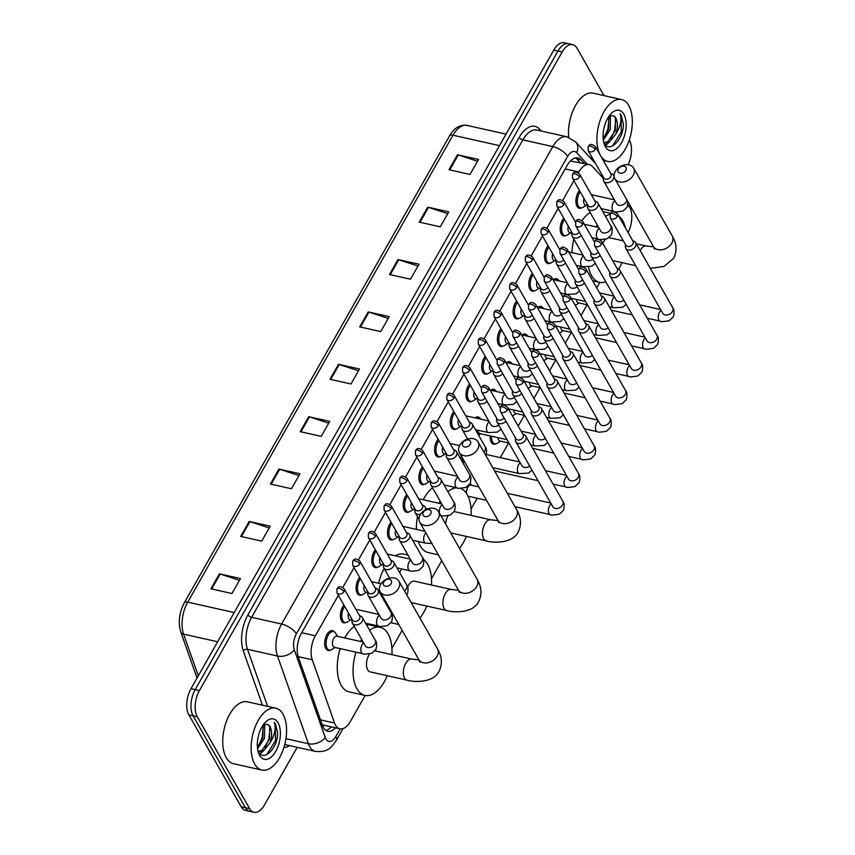 <?xml version="1.0" encoding="UTF-8"?>
<svg xmlns="http://www.w3.org/2000/svg" width="855" height="855" viewBox="0 0 855 855"><rect width="100%" height="100%" fill="white"/><g stroke="black" fill="none" stroke-linecap="round" stroke-linejoin="round"><path stroke-width="1.28" d="M346.115 622.472A10.153 5.344 -77.4 0 1 343.828 622.835A10.153 5.344 -77.4 0 1 341.519 620.922A10.153 5.344 -77.4 0 1 343.945 605.084M361.815 594.834A10.153 5.344 -77.4 0 1 359.538 595.198A10.153 5.344 -77.4 0 1 357.219 593.285A10.153 5.344 -77.4 0 1 359.645 577.446M377.515 567.196A10.153 5.344 -77.4 0 1 375.238 567.56A10.153 5.344 -77.4 0 1 372.919 565.647A10.153 5.344 -77.4 0 1 375.356 549.808M393.215 539.558A10.153 5.344 -77.4 0 1 390.938 539.922A10.153 5.344 -77.4 0 1 388.619 537.998A10.153 5.344 -77.4 0 1 391.056 522.159M408.914 511.921A10.153 5.344 -77.4 0 1 406.638 512.284A10.153 5.344 -77.4 0 1 404.319 510.36A10.153 5.344 -77.4 0 1 406.756 494.521M424.614 484.283A10.153 5.344 -77.4 0 1 422.338 484.646A10.153 5.344 -77.4 0 1 420.019 482.722A10.153 5.344 -77.4 0 1 422.456 466.883M440.314 456.645A10.153 5.344 -77.4 0 1 438.038 457.008A10.153 5.344 -77.4 0 1 435.719 455.084A10.153 5.344 -77.4 0 1 438.155 439.246M456.014 429.007A10.153 5.344 -77.4 0 1 453.738 429.37A10.153 5.344 -77.4 0 1 451.419 427.447A10.153 5.344 -77.4 0 1 453.855 411.608M471.714 401.369A10.153 5.344 -77.4 0 1 469.438 401.732A10.153 5.344 -77.4 0 1 467.119 399.809A10.153 5.344 -77.4 0 1 469.555 383.97M487.425 373.731A10.153 5.344 -77.4 0 1 485.138 374.095A10.153 5.344 -77.4 0 1 482.819 372.171A10.153 5.344 -77.4 0 1 485.255 356.332M503.125 346.093A10.153 5.344 -77.4 0 1 500.838 346.457A10.153 5.344 -77.4 0 1 498.518 344.533A10.153 5.344 -77.4 0 1 500.955 328.694M518.825 318.455A10.153 5.344 -77.4 0 1 516.538 318.819A10.153 5.344 -77.4 0 1 514.229 316.895A10.153 5.344 -77.4 0 1 516.655 301.056M534.525 290.818A10.153 5.344 -77.4 0 1 532.248 291.181A10.153 5.344 -77.4 0 1 529.929 289.257A10.153 5.344 -77.4 0 1 532.355 273.418M550.225 263.18A10.153 5.344 -77.4 0 1 547.948 263.543A10.153 5.344 -77.4 0 1 545.629 261.619A10.153 5.344 -77.4 0 1 548.066 245.78M565.925 235.531A10.153 5.344 -77.4 0 1 563.648 235.895A10.153 5.344 -77.4 0 1 561.329 233.981A10.153 5.344 -77.4 0 1 563.766 218.143M581.624 207.893A10.153 5.344 -77.4 0 1 579.348 208.257A10.153 5.344 -77.4 0 1 577.029 206.344A10.153 5.344 -77.4 0 1 579.466 190.505M330.415 650.121A10.153 5.344 -77.4 0 1 328.128 650.473A10.153 5.344 -77.4 0 1 325.808 648.56A10.153 5.344 -77.4 0 1 325.883 636.879A10.153 5.344 -77.4 0 1 332.563 630.669A10.153 5.344 -77.4 0 1 334.476 631.973M459.274 445.508A10.153 5.344 -77.4 0 1 459.776 445.166A10.784 7.93 150.3 0 1 469.192 438.69A10.784 7.93 150.3 0 1 478.063 441.864A10.784 7.93 150.3 0 1 477.635 449.206A10.784 7.93 150.3 0 1 468.198 455.715A10.784 7.93 150.3 0 1 459.327 452.541A10.784 7.93 150.3 0 1 459.755 445.199M474.974 417.871A10.153 5.344 -77.4 0 1 478.105 416.962A10.153 5.344 -77.4 0 1 480.008 418.266M490.674 390.233A10.153 5.344 -77.4 0 1 493.805 389.324A10.153 5.344 -77.4 0 1 495.708 390.628M506.374 362.595A10.153 5.344 -77.4 0 1 509.505 361.686A10.153 5.344 -77.4 0 1 511.418 362.98M522.074 334.957A10.153 5.344 -77.4 0 1 525.205 334.049A10.153 5.344 -77.4 0 1 527.118 335.342M537.774 307.319A10.153 5.344 -77.4 0 1 540.905 306.411A10.153 5.344 -77.4 0 1 542.818 307.704M553.474 279.681A10.153 5.344 -77.4 0 1 556.605 278.773A10.153 5.344 -77.4 0 1 558.518 280.066M495.879 443.809A10.153 5.344 -77.4 0 1 493.602 444.173A10.153 5.344 -77.4 0 1 491.283 442.249A10.153 5.344 -77.4 0 1 490.193 435.911M338.366 595.272L315.345 635.789A19.024 10.025 102.6 0 0 312.246 659.782L334.54 723.02A19.024 10.025 102.6 0 0 335.523 725.19A19.024 10.025 102.6 0 0 339.873 728.791A19.024 10.025 102.6 0 0 350.411 721.428L365.16 695.457M322.121 724.591L324.056 725.254A19.024 12.365 160.6 0 1 322.805 726.429M603.299 178.289L592.472 166.511A19.024 10.025 102.6 0 0 589.362 164.63L570.648 161.029A19.024 15.187 137.4 0 0 570.723 160.676M589.362 164.63A19.024 10.025 102.6 0 0 578.824 171.994L578.365 172.796M573.876 180.694L562.665 200.433M558.176 208.331L546.965 228.071M542.476 235.969L531.265 255.709M526.776 263.607L515.565 283.347M511.076 291.245L499.854 310.985M495.376 318.883L484.154 338.623M479.676 346.521L468.455 366.261M463.976 374.159L452.755 393.909M448.266 401.797L437.055 421.547M432.566 429.445L421.355 449.185M416.866 457.083L405.655 476.823M401.166 484.721L389.955 504.461M385.466 512.359L374.255 532.099M369.766 539.997L358.555 559.736M354.066 567.635L342.855 587.374M628.094 232.56A19.024 10.025 102.6 0 0 628.457 205.638L627.88 205.018M391.911 648.368L402.139 630.37M431.476 578.728L441.704 560.72M471.041 509.078L477.197 498.251M500.271 457.628L508.597 442.976M518.205 426.057L524.297 415.338M533.905 398.419L539.997 387.7M549.605 370.771L555.697 360.062M565.305 343.133L571.397 332.413M581.005 315.495L587.096 304.775M596.705 287.857L599.825 282.374M584.232 163.476L580.876 159.832A19.024 10.025 102.6 0 0 577.766 157.951A19.024 10.025 102.6 0 0 567.228 165.314L301.452 633.17A19.024 10.025 102.6 0 0 298.352 657.174L322.442 725.478A19.024 10.025 102.6 0 0 323.414 727.658A19.024 10.025 102.6 0 0 327.764 731.26A19.024 10.025 102.6 0 0 335.502 727.819M331.291 726.878A19.024 10.025 -77.4 0 1 325.755 730.352M297.198 747.323L264.494 804.886A19.024 10.025 -77.4 0 1 253.956 812.25A19.024 10.025 -77.4 0 1 249.607 808.648L197.281 716.747A19.024 10.025 -77.4 0 1 199.397 690.573L562.163 51.995A19.024 10.025 -77.4 0 1 572.7 44.631A19.024 10.025 -77.4 0 1 577.05 48.233L604.025 95.61M629.291 139.985L629.376 140.135A19.024 10.025 -77.4 0 1 628.072 164.758M253.956 812.25L245.535 810.369A19.024 10.025 -77.4 0 1 241.196 806.767L188.859 714.866L193.07 715.806A19.024 10.025 -77.4 0 1 195.186 689.632L557.952 51.054A19.024 10.025 -77.4 0 1 568.49 43.691A19.024 10.025 -77.4 0 0 557.952 51.054L195.186 689.632A19.024 10.025 -77.4 0 0 193.07 715.806L245.396 807.708L193.07 715.806L197.281 716.747M249.746 811.31A19.024 10.025 -77.4 0 1 245.396 807.708A19.024 10.025 -77.4 0 0 249.746 811.31M575.565 157.918A19.024 10.025 -77.4 0 1 576.665 158.891L580.021 162.536M188.859 714.866A19.024 10.025 -77.4 0 1 190.986 688.692L553.751 50.114A19.024 10.025 -77.4 0 1 564.289 42.75L572.7 44.631M397.97 259.535L419.003 264.238L410.507 279.211L389.463 274.498L397.97 259.535A5.077 2.159 -150.4 0 1 398.719 259.738L390.243 274.669M427.724 207.145L448.768 211.858L440.261 226.821L419.217 222.118L427.724 207.145A5.077 2.159 -150.4 0 1 428.483 207.359L419.997 222.289M457.478 154.766L478.522 159.468L470.026 174.441L448.982 169.728L457.478 154.766A5.077 2.159 -150.4 0 1 458.237 154.969L449.751 169.899M308.687 416.684L329.731 421.387L321.234 436.36L300.191 431.647L308.687 416.684A5.077 2.159 -150.4 0 1 309.446 416.887L300.971 431.818M278.933 469.064L299.977 473.777L291.47 488.739L270.437 484.037L278.933 469.064A5.077 2.159 -150.4 0 1 279.692 469.277L271.206 484.208M249.179 521.454L270.223 526.156L261.716 541.13L240.672 536.416L249.179 521.454A5.077 2.159 -150.4 0 1 249.927 521.657L241.452 536.587M219.414 573.833L240.458 578.546L231.962 593.509L210.918 588.796L219.414 573.833A5.077 2.159 -150.4 0 1 220.173 574.047L211.687 588.977M368.206 311.915L389.249 316.628L380.753 331.59L359.709 326.877L368.206 311.915A5.077 2.159 -150.4 0 1 368.965 312.128L360.479 327.059M338.452 364.294L359.495 369.007L350.988 383.97L329.945 379.267L338.452 364.294A5.077 2.159 -150.4 0 1 339.211 364.508L330.725 379.438M358.48 370.781L339.211 364.508M388.234 318.402L368.965 312.128M239.453 580.321L220.173 574.047M269.207 527.941L249.927 521.657M298.961 475.551L279.692 469.277M328.726 423.172L309.446 416.887M477.518 161.253L458.237 154.969M447.753 213.632L428.483 207.359M417.999 266.023L398.719 259.738M283.026 714.182A31.71 16.715 -77.4 0 1 282.802 750.679A31.71 16.715 -77.4 0 1 261.929 770.066A31.71 16.715 -77.4 0 1 254.683 764.071A31.71 16.715 -77.4 0 1 254.908 727.562A31.71 16.715 -77.4 0 1 275.78 708.175A31.71 16.715 -77.4 0 1 283.026 714.182M261.929 770.066L233.522 763.718A31.71 16.715 -77.4 0 1 226.276 757.712A31.71 16.715 -77.4 0 1 226.5 721.203A31.71 16.715 -77.4 0 1 247.373 701.816L275.78 708.175M257.569 748.83L264.505 738.175L264.655 725.478L263.832 724.132M258.199 751.353L262.004 750.327L269.517 739.297L269.667 726.6L268.181 724.602L263.714 724.185M268.181 724.602A14.332 7.556 -77.4 0 1 269.998 726.675A14.332 7.556 -77.4 0 1 270.073 742.685L263.671 750.701L258.06 751.395M258.028 751.289L259.022 751.609M257.398 747.227L262.838 737.801L263.019 725.168M259.61 755.382A20.68 10.901 -77.4 0 1 258.723 753.479A20.68 10.901 -77.4 0 1 265.809 721.812A20.68 10.901 -77.4 0 1 278.089 722.86A20.68 10.901 -77.4 0 1 275.791 751.299A20.68 10.901 -77.4 0 1 259.61 755.382M258.071 751.46C263.629 762.703 277.715 748.104 277.651 732.938L275.567 724.046L274.263 722.272L274.882 724.367C275.802 729.946 274.199 736.059 270.073 742.685M260.016 753.907L263.885 750.562M258.349 746.233L262.154 737.662L263.34 725.981M259.567 753.479L262.068 751.427M265.029 747.719L268.833 739.148L270.02 727.477M266.653 754.709L275.513 740.644L275.374 724.003L274.263 722.272M391.12 583.58A4.435 3.26 -29.7 0 0 389.42 579.263A4.435 3.26 -29.7 0 0 383.756 581.934A4.435 3.26 -29.7 0 0 385.455 586.252A4.435 3.26 -29.7 0 0 391.12 583.58M380.625 584.489A10.784 7.93 150.3 0 1 390.062 577.98A10.784 7.93 150.3 0 1 398.932 581.154A10.784 7.93 150.3 0 1 398.505 588.497A10.784 7.93 150.3 0 1 389.068 595.005A10.784 7.93 150.3 0 1 380.197 591.831A10.784 7.93 150.3 0 1 380.625 584.489M369.595 653.936A10.784 5.686 102.6 0 0 367.714 669.85A10.784 5.686 102.6 0 0 370.172 671.891L407.001 680.131C411.821 681.991 433.122 683.722 439.053 671.314C444.012 661.001 439.694 652.589 437.525 648.924L398.932 581.154M369.606 630.274A34.884 18.383 -77.4 0 1 380.144 627.324A34.884 18.383 -77.4 0 1 388.117 633.929A34.884 18.383 -77.4 0 1 391.943 654.663M387.23 675.707A34.884 18.383 -77.4 0 1 364.914 695.414A34.884 18.383 -77.4 0 1 356.941 688.809A34.884 18.383 -77.4 0 1 355.979 652.162M364.914 695.414L349.129 691.877A34.884 18.383 -77.4 0 1 341.156 685.272A34.884 18.383 -77.4 0 1 340.194 648.624M360.468 641.464A34.884 18.383 -77.4 0 1 361.665 639.401M344.683 637.937A34.884 18.383 -77.4 0 1 354.269 626.416M430.685 513.941A4.435 3.26 -29.7 0 0 428.986 509.623A4.435 3.26 -29.7 0 0 423.321 512.284A4.435 3.26 -29.7 0 0 425.021 516.602A4.435 3.26 -29.7 0 0 430.685 513.941M420.19 514.849A10.784 7.93 150.3 0 1 429.627 508.33A10.784 7.93 150.3 0 1 438.497 511.514A10.784 7.93 150.3 0 1 438.07 518.846A10.784 7.93 150.3 0 1 428.633 525.365A10.784 7.93 150.3 0 1 419.762 522.181A10.784 7.93 150.3 0 1 420.19 514.849M423.289 559.266A34.884 18.383 -77.4 0 1 427.682 564.279A34.884 18.383 -77.4 0 1 431.508 585.012M426.795 606.067A34.884 18.383 -77.4 0 1 419.912 618.005M411.116 602.551L446.567 610.481A10.784 5.686 102.6 0 1 444.098 608.439A10.784 5.686 102.6 0 1 445.295 593.616A10.784 5.686 102.6 0 1 451.269 589.437L414.451 581.197A10.784 5.686 102.6 0 0 407.643 587.064M399.627 572.572A34.884 18.383 -77.4 0 1 401.743 568.949M378.594 583.217A34.884 18.383 -77.4 0 1 384.152 568.468M395.331 555.814A34.884 18.383 -77.4 0 1 403.934 554.147L407.953 555.045M470.25 444.29A4.435 3.26 -29.7 0 0 468.551 439.972A4.435 3.26 -29.7 0 0 462.886 442.644A4.435 3.26 -29.7 0 0 464.586 446.962A4.435 3.26 -29.7 0 0 470.25 444.29M460.3 488.323A34.884 18.383 -77.4 0 1 467.247 494.639A34.884 18.383 -77.4 0 1 471.073 515.373M466.36 536.416A34.884 18.383 -77.4 0 1 459.477 548.354M438.359 554.852L428.259 552.587A34.884 18.383 -77.4 0 1 420.286 545.982A34.884 18.383 -77.4 0 1 418.319 541.504M448.02 515.757A10.784 5.686 102.6 0 0 445.658 524.083M439.01 503.285A34.884 18.383 -77.4 0 1 440.154 501.18M447.87 491.668A34.884 18.383 -77.4 0 1 456.773 487.799M416.396 529.373A34.884 18.383 -77.4 0 1 417.507 516.612M423.225 499.748A34.884 18.383 -77.4 0 1 432.523 487.778M625.785 170.498A4.435 3.26 -29.7 0 0 624.086 166.18A4.435 3.26 -29.7 0 0 618.422 168.852A4.435 3.26 -29.7 0 0 620.121 173.17A4.435 3.26 -29.7 0 0 625.785 170.498M615.29 171.406A10.784 7.93 150.3 0 1 624.727 164.897A10.784 7.93 150.3 0 1 633.598 168.072A10.784 7.93 150.3 0 1 633.17 175.414A10.784 7.93 150.3 0 1 623.733 181.923A10.784 7.93 150.3 0 1 614.863 178.748A10.784 7.93 150.3 0 1 615.29 171.406M618.699 216.048A34.884 18.383 -77.4 0 1 622.782 220.846A34.884 18.383 -77.4 0 1 625.507 228.018M621.895 262.624A34.884 18.383 -77.4 0 1 618.742 269.09M605.789 281.797A34.884 18.383 -77.4 0 1 599.569 282.332A34.884 18.383 -77.4 0 1 591.607 275.727A34.884 18.383 -77.4 0 1 588.561 267.134M623.327 240.843L609.551 237.765A10.784 5.686 102.6 0 0 608.995 237.69M605.618 239.24A10.784 5.686 102.6 0 0 602.839 243.408M595.988 226.885A34.884 18.383 -77.4 0 1 597.228 224.908M605.49 216.347A34.884 18.383 -77.4 0 1 609.978 214.349M571.942 252.663A34.884 18.383 -77.4 0 1 573.865 239.079M581.999 220.59A34.884 18.383 -77.4 0 1 590.174 212.521M486.548 500.346L468.433 496.285A5.707 3.003 -77.4 0 1 468.016 496.135M515.586 438.123L515.447 439.823A5.707 4.2 -29.7 0 0 515.843 441.779A5.707 4.2 -29.7 0 0 518.258 443.446A5.707 4.2 -29.7 0 0 525.547 440.015A5.707 4.2 -29.7 0 0 525.772 436.136A5.707 4.2 -29.7 0 0 524.297 434.789L522.758 434.041M507.336 410.058A4.125 3.035 -29.7 0 1 503.734 412.548A4.125 3.035 -29.7 0 1 500.335 411.341L515.95 438.754A4.125 3.035 -29.7 0 0 517.692 439.962A4.125 3.035 -29.7 0 0 522.95 437.482A4.125 3.035 -29.7 0 0 523.11 434.671L507.496 407.258C501.639 402.662 501.137 407.023 500.335 407.258A4.125 1.753 -150.4 0 1 502.537 406.862A4.125 1.753 29.6 0 1 507.336 410.058A4.125 3.035 -29.7 0 0 507.496 407.258M466.584 493.57A5.707 3.003 -77.4 0 1 467.6 487.649A5.707 3.003 -77.4 0 1 470.923 485.148L478.907 486.933M531.297 410.486L531.147 412.185A5.707 4.2 -29.7 0 0 531.554 414.141A5.707 4.2 -29.7 0 0 533.958 415.808A5.707 4.2 -29.7 0 0 541.247 412.377A5.707 4.2 -29.7 0 0 541.471 408.498A5.707 4.2 -29.7 0 0 539.997 407.151L538.458 406.403M523.036 382.42A4.125 3.035 -29.7 0 1 519.434 384.91A4.125 3.035 -29.7 0 1 516.035 383.692L531.65 411.116A4.125 3.035 -29.7 0 0 533.392 412.324A4.125 3.035 -29.7 0 0 538.65 409.844A4.125 3.035 -29.7 0 0 538.81 407.033L523.207 379.62C517.339 375.024 516.837 379.374 516.035 379.62A4.125 1.753 -150.4 0 1 518.237 379.225A4.125 1.753 29.6 0 1 523.036 382.42A4.125 3.035 -29.7 0 0 523.207 379.62M508.971 443.061L499.833 441.009A5.707 3.003 -77.4 0 1 498.529 439.93A5.707 3.003 -77.4 0 1 497.909 437.642M500.56 441.169L497.311 443.232A9.512 5.012 -77.4 0 1 494.799 443.788A9.512 5.012 -77.4 0 1 492.619 441.982A9.512 5.012 -77.4 0 1 491.582 436.232M546.997 382.848L546.847 384.547A5.707 4.2 -29.7 0 0 547.253 386.503A5.707 4.2 -29.7 0 0 549.658 388.17A5.707 4.2 -29.7 0 0 556.947 384.739A5.707 4.2 -29.7 0 0 557.171 380.86A5.707 4.2 -29.7 0 0 555.697 379.513L554.158 378.765M538.736 354.782A4.125 3.035 -29.7 0 1 535.134 357.272A4.125 3.035 -29.7 0 1 531.735 356.054L547.35 383.478A4.125 3.035 -29.7 0 0 549.092 384.686A4.125 3.035 -29.7 0 0 554.35 382.206A4.125 3.035 -29.7 0 0 554.521 379.396L538.907 351.982C533.039 347.387 532.537 351.736 531.735 351.982A4.125 1.753 -150.4 0 1 533.937 351.587A4.125 1.753 29.6 0 1 538.736 354.782A4.125 3.035 -29.7 0 0 538.907 351.982M524.681 415.423L515.533 413.371A5.707 3.003 -77.4 0 1 514.229 412.292A5.707 3.003 -77.4 0 1 513.62 410.005M516.26 413.531L513.011 415.594A9.512 5.012 -77.4 0 1 512.423 415.904M562.697 355.21L562.547 356.909A5.707 4.2 -29.7 0 0 562.953 358.865A5.707 4.2 -29.7 0 0 565.358 360.532A5.707 4.2 -29.7 0 0 572.647 357.101A5.707 4.2 -29.7 0 0 572.871 353.211A5.707 4.2 -29.7 0 0 571.397 351.875L569.858 351.127M554.435 327.144A4.125 3.035 -29.7 0 1 550.834 329.635A4.125 3.035 -29.7 0 1 547.435 328.416L563.05 355.84A4.125 3.035 -29.7 0 0 564.792 357.037A4.125 3.035 -29.7 0 0 570.05 354.569A4.125 3.035 -29.7 0 0 570.221 351.758L554.606 324.344C548.739 319.749 548.237 324.098 547.435 324.344A4.125 1.753 -150.4 0 1 549.637 323.949A4.125 1.753 29.6 0 1 554.435 327.144A4.125 3.035 -29.7 0 0 554.606 324.344M540.381 387.785L531.233 385.733A5.707 3.003 -77.4 0 1 529.929 384.654A5.707 3.003 -77.4 0 1 529.32 382.367M531.96 385.894L528.711 387.956A9.512 5.012 -77.4 0 1 528.123 388.266M578.397 327.572L578.247 329.271A5.707 4.2 -29.7 0 0 578.653 331.227A5.707 4.2 -29.7 0 0 581.058 332.894A5.707 4.2 -29.7 0 0 588.347 329.464A5.707 4.2 -29.7 0 0 588.571 325.573A5.707 4.2 -29.7 0 0 587.096 324.237L585.557 323.489M570.146 299.507A4.125 3.035 -29.7 0 1 566.534 301.997A4.125 3.035 -29.7 0 1 563.135 300.778L578.75 328.202A4.125 3.035 -29.7 0 0 580.492 329.399A4.125 3.035 -29.7 0 0 585.75 326.931A4.125 3.035 -29.7 0 0 585.921 324.12L570.306 296.706C564.439 292.111 563.937 296.461 563.135 296.706A4.125 1.753 -150.4 0 1 565.337 296.311A4.125 1.753 29.6 0 1 570.146 299.507A4.125 3.035 -29.7 0 0 570.306 296.706M556.081 360.147L546.933 358.095A5.707 3.003 -77.4 0 1 545.629 357.016A5.707 3.003 -77.4 0 1 545.02 354.729M547.66 358.256L544.411 360.308A9.512 5.012 -77.4 0 1 543.823 360.628M594.097 299.934L593.947 301.633A5.707 4.2 -29.7 0 0 594.353 303.589A5.707 4.2 -29.7 0 0 596.758 305.256A5.707 4.2 -29.7 0 0 604.047 301.826A5.707 4.2 -29.7 0 0 604.271 297.935A5.707 4.2 -29.7 0 0 602.796 296.599L601.257 295.851M585.846 271.869A4.125 3.035 -29.7 0 1 582.234 274.359A4.125 3.035 -29.7 0 1 578.835 273.14L594.449 300.565A4.125 3.035 -29.7 0 0 596.192 301.762A4.125 3.035 -29.7 0 0 601.46 299.282A4.125 3.035 -29.7 0 0 601.621 296.482L586.006 269.058C580.139 264.473 579.637 268.823 578.835 269.069A4.125 1.753 -150.4 0 1 581.037 268.673A4.125 1.753 29.6 0 1 585.846 271.869A4.125 3.035 -29.7 0 0 586.006 269.058M571.781 332.499L562.643 330.458A5.707 3.003 -77.4 0 1 561.329 329.378A5.707 3.003 -77.4 0 1 560.72 327.091M563.36 330.618L560.111 332.67A9.512 5.012 -77.4 0 1 559.533 332.99M609.797 272.296L609.647 273.995A5.707 4.2 -29.7 0 0 610.053 275.951A5.707 4.2 -29.7 0 0 612.458 277.619A5.707 4.2 -29.7 0 0 619.747 274.188A5.707 4.2 -29.7 0 0 619.971 270.298A5.707 4.2 -29.7 0 0 618.496 268.962L616.957 268.214M601.546 244.231A4.125 3.035 -29.7 0 1 597.934 246.721A4.125 3.035 -29.7 0 1 594.546 245.503L610.149 272.927A4.125 3.035 -29.7 0 0 611.891 274.124A4.125 3.035 -29.7 0 0 617.16 271.644A4.125 3.035 -29.7 0 0 617.321 268.844L601.706 241.42C595.85 236.835 595.337 241.185 594.535 241.431A4.125 1.753 -150.4 0 1 596.737 241.035A4.125 1.753 29.6 0 1 601.546 244.231A4.125 3.035 -29.7 0 0 601.706 241.42M587.481 304.861L578.343 302.82A5.707 3.003 -77.4 0 1 577.039 301.74A5.707 3.003 -77.4 0 1 576.42 299.453M579.059 302.98L575.81 305.032A9.512 5.012 -77.4 0 1 575.233 305.353M625.497 244.658L625.347 246.358A5.707 4.2 -29.7 0 0 625.753 248.313A5.707 4.2 -29.7 0 0 628.168 249.981A5.707 4.2 -29.7 0 0 635.447 246.55A5.707 4.2 -29.7 0 0 635.671 242.66A5.707 4.2 -29.7 0 0 634.196 241.313L632.657 240.576M617.246 216.593A4.125 3.035 -29.7 0 1 613.634 219.083A4.125 3.035 -29.7 0 1 610.246 217.865L625.86 245.289A4.125 3.035 -29.7 0 0 627.591 246.486A4.125 3.035 -29.7 0 0 632.86 244.006A4.125 3.035 -29.7 0 0 633.021 241.206L617.406 213.782C611.549 209.186 611.036 213.547 610.235 213.793A4.125 1.753 -150.4 0 1 612.447 213.397A4.125 1.753 29.6 0 1 617.246 216.593A4.125 3.035 -29.7 0 0 617.406 213.782M464.297 461.273L464.201 461.251A5.707 3.003 -77.4 0 1 462.897 460.172A5.707 3.003 -77.4 0 1 462.277 457.885M496.723 418.33L496.573 420.029A5.707 4.2 -29.7 0 0 496.979 421.985A5.707 4.2 -29.7 0 0 499.384 423.642A5.707 4.2 -29.7 0 0 505.957 421.216M481.461 391.537L481.461 387.465A4.125 1.753 -150.4 0 1 483.663 387.069A4.125 1.753 29.6 0 1 488.462 390.265A4.125 3.035 -29.7 0 1 484.86 392.755A4.125 3.035 -29.7 0 1 481.461 391.537L497.076 418.961A4.125 3.035 -29.7 0 0 498.818 420.158A4.125 3.035 -29.7 0 0 504.012 417.796M507.058 439.694L479.901 433.613A5.707 3.003 -77.4 0 1 478.597 432.534A5.707 3.003 -77.4 0 1 477.977 430.247M512.423 390.692L512.273 392.392A5.707 4.2 -29.7 0 0 512.679 394.347A5.707 4.2 -29.7 0 0 515.084 396.004A5.707 4.2 -29.7 0 0 521.657 393.578M497.161 363.899L497.161 359.816A4.125 1.753 -150.4 0 1 499.363 359.431A4.125 1.753 29.6 0 1 504.161 362.627A4.125 3.035 -29.7 0 1 500.56 365.117A4.125 3.035 -29.7 0 1 497.161 363.899L512.776 391.312A4.125 3.035 -29.7 0 0 514.518 392.52A4.125 3.035 -29.7 0 0 519.712 390.158M476.695 418.255A9.512 5.012 -77.4 0 1 479.014 417.817A9.512 5.012 -77.4 0 1 480.927 419.207M528.123 363.054L527.973 364.754A5.707 4.2 -29.7 0 0 528.379 366.71A5.707 4.2 -29.7 0 0 530.784 368.366A5.707 4.2 -29.7 0 0 537.368 365.94M512.861 336.261L512.861 332.178A4.125 1.753 -150.4 0 1 515.063 331.793A4.125 1.753 29.6 0 1 519.861 334.989A4.125 3.035 -29.7 0 1 516.26 337.479A4.125 3.035 -29.7 0 1 512.861 336.261L528.476 363.674A4.125 3.035 -29.7 0 0 530.218 364.882A4.125 3.035 -29.7 0 0 535.412 362.52M492.395 390.617A9.512 5.012 -77.4 0 1 494.714 390.179A9.512 5.012 -77.4 0 1 496.627 391.569M543.823 335.406L543.673 337.116A5.707 4.2 -29.7 0 0 544.079 339.061A5.707 4.2 -29.7 0 0 546.484 340.728A5.707 4.2 -29.7 0 0 553.067 338.302M528.561 308.623L528.561 304.54A4.125 1.753 -150.4 0 1 530.763 304.156A4.125 1.753 29.6 0 1 535.572 307.34A4.125 3.035 -29.7 0 1 531.96 309.841A4.125 3.035 -29.7 0 1 528.561 308.623L544.175 336.036A4.125 3.035 -29.7 0 0 545.918 337.244A4.125 3.035 -29.7 0 0 551.112 334.871M508.094 362.98A9.512 5.012 -77.4 0 1 510.424 362.541A9.512 5.012 -77.4 0 1 512.337 363.931M559.523 307.768L559.373 309.478A5.707 4.2 -29.7 0 0 559.779 311.423A5.707 4.2 -29.7 0 0 562.184 313.09A5.707 4.2 -29.7 0 0 568.767 310.664M544.272 280.985L544.261 276.902A4.125 1.753 -150.4 0 1 546.463 276.518A4.125 1.753 29.6 0 1 551.272 279.703A4.125 3.035 -29.7 0 1 547.66 282.193A4.125 3.035 -29.7 0 1 544.272 280.985L559.875 308.399A4.125 3.035 -29.7 0 0 561.617 309.606A4.125 3.035 -29.7 0 0 566.812 307.234M523.794 335.342A9.512 5.012 -77.4 0 1 526.124 334.904A9.512 5.012 -77.4 0 1 528.037 336.293M575.223 280.13L575.073 281.84A5.707 4.2 -29.7 0 0 575.479 283.785A5.707 4.2 -29.7 0 0 577.884 285.452A5.707 4.2 -29.7 0 0 584.467 283.026M559.972 253.347L559.961 249.265A4.125 1.753 -150.4 0 1 562.163 248.88A4.125 1.753 29.6 0 1 566.972 252.065A4.125 3.035 -29.7 0 1 563.36 254.555A4.125 3.035 -29.7 0 1 559.972 253.347L575.586 280.761A4.125 3.035 -29.7 0 0 577.317 281.968A4.125 3.035 -29.7 0 0 582.522 279.596M539.494 307.704A9.512 5.012 -77.4 0 1 541.824 307.266A9.512 5.012 -77.4 0 1 543.737 308.655M590.923 252.492L590.773 254.192A5.707 4.2 -29.7 0 0 591.179 256.147A5.707 4.2 -29.7 0 0 593.594 257.815A5.707 4.2 -29.7 0 0 600.167 255.389M575.672 225.709L575.661 221.627A4.125 1.753 -150.4 0 1 577.873 221.231A4.125 1.753 29.6 0 1 582.672 224.427A4.125 3.035 -29.7 0 1 579.059 226.917A4.125 3.035 -29.7 0 1 575.672 225.709L591.286 253.123A4.125 3.035 -29.7 0 0 593.017 254.33A4.125 3.035 -29.7 0 0 598.222 251.958M555.194 280.066A9.512 5.012 -77.4 0 1 557.524 279.628A9.512 5.012 -77.4 0 1 559.437 281.017M365.438 645.995L365.32 645.814A5.707 4.2 -29.7 0 0 367.736 647.481A5.707 4.2 -29.7 0 0 375.163 643.772A5.707 4.2 -29.7 0 0 375.238 640.171C376.799 641.731 377.055 644.755 376.008 649.234L371.893 653.199C365.887 654.246 362.841 654.406 362.766 653.68L334.358 647.321A5.707 3.003 -77.4 0 1 333.055 646.241A5.707 3.003 -77.4 0 1 333.097 639.668A5.707 3.003 -77.4 0 1 336.859 636.184L363.193 642.073M352.175 619.522L352.025 621.222A5.707 4.2 -29.7 0 0 352.431 623.177A5.707 4.2 -29.7 0 0 354.836 624.845A5.707 4.2 -29.7 0 0 361.002 622.846A5.707 4.2 -29.7 0 0 362.349 617.534A5.707 4.2 -29.7 0 0 360.874 616.188L359.335 615.44M335.085 647.481L331.836 649.543A9.512 5.012 -77.4 0 1 329.325 650.099A9.512 5.012 -77.4 0 1 327.144 648.293A9.512 5.012 -77.4 0 1 327.219 637.338A9.512 5.012 -77.4 0 1 333.482 631.524A9.512 5.012 -77.4 0 1 335.513 633.095A9.512 5.012 -77.4 0 1 335.652 633.331M343.988 591.575A4.125 3.035 -29.7 0 1 340.376 594.065A4.125 3.035 -29.7 0 1 336.977 592.846L352.527 620.153A4.125 3.035 -29.7 0 0 354.269 621.361A4.125 3.035 -29.7 0 0 359.538 618.881A4.125 3.035 -29.7 0 0 359.699 616.07L344.148 588.764C338.281 584.168 337.778 588.529 336.977 588.774A4.125 1.753 -150.4 0 1 339.179 588.379A4.125 1.753 29.6 0 1 343.988 591.575A4.125 3.035 -29.7 0 0 344.148 588.764M352.121 620.142L350.058 619.683A5.707 3.003 -77.4 0 1 348.755 618.603A5.707 3.003 -77.4 0 1 348.477 613.035M367.874 591.884L367.725 593.584A5.707 4.2 -29.7 0 0 368.131 595.54A5.707 4.2 -29.7 0 0 370.546 597.207A5.707 4.2 -29.7 0 0 376.702 595.208A5.707 4.2 -29.7 0 0 378.049 589.886A5.707 4.2 -29.7 0 0 376.574 588.55L375.035 587.802M350.785 619.843L347.536 621.906A9.512 5.012 -77.4 0 1 345.025 622.461A9.512 5.012 -77.4 0 1 342.844 620.655A9.512 5.012 -77.4 0 1 344.683 606.366M359.688 563.937A4.125 3.035 -29.7 0 1 356.075 566.427A4.125 3.035 -29.7 0 1 352.688 565.208L368.238 592.515A4.125 3.035 -29.7 0 0 369.969 593.712A4.125 3.035 -29.7 0 0 375.238 591.243A4.125 3.035 -29.7 0 0 375.398 588.432L359.848 561.126C353.991 556.53 353.478 560.891 352.677 561.126A4.125 1.753 -150.4 0 1 354.878 560.741A4.125 1.753 29.6 0 1 359.688 563.937A4.125 3.035 -29.7 0 0 359.848 561.126M367.821 592.504L365.758 592.045A5.707 3.003 -77.4 0 1 364.454 590.965A5.707 3.003 -77.4 0 1 364.177 585.397M383.574 564.247L383.425 565.946A5.707 4.2 -29.7 0 0 383.831 567.902A5.707 4.2 -29.7 0 0 386.246 569.569A5.707 4.2 -29.7 0 0 392.402 567.57A5.707 4.2 -29.7 0 0 393.749 562.248A5.707 4.2 -29.7 0 0 392.274 560.912L390.746 560.164M366.485 592.205L363.236 594.257A9.512 5.012 -77.4 0 1 360.725 594.813A9.512 5.012 -77.4 0 1 358.555 593.017A9.512 5.012 -77.4 0 1 360.382 578.728M375.388 536.299A4.125 3.035 -29.7 0 1 371.775 538.789A4.125 3.035 -29.7 0 1 368.387 537.571L383.938 564.877A4.125 3.035 -29.7 0 0 385.669 566.074A4.125 3.035 -29.7 0 0 390.938 563.605A4.125 3.035 -29.7 0 0 391.098 560.795L375.548 533.488C369.691 528.892 369.178 533.253 368.377 533.488A4.125 1.753 -150.4 0 1 370.589 533.103A4.125 1.753 29.6 0 1 375.388 536.299A4.125 3.035 -29.7 0 0 375.548 533.488M383.521 564.866L381.469 564.407A5.707 3.003 -77.4 0 1 380.165 563.327A5.707 3.003 -77.4 0 1 379.877 557.759M399.274 536.609L399.125 538.308A5.707 4.2 -29.7 0 0 399.531 540.264A5.707 4.2 -29.7 0 0 401.946 541.931A5.707 4.2 -29.7 0 0 408.102 539.933A5.707 4.2 -29.7 0 0 409.46 534.61A5.707 4.2 -29.7 0 0 407.985 533.274L406.446 532.526M382.185 564.567L378.936 566.619A9.512 5.012 -77.4 0 1 376.424 567.175A9.512 5.012 -77.4 0 1 374.255 565.379A9.512 5.012 -77.4 0 1 376.082 551.09M391.088 508.65A4.125 3.035 -29.7 0 1 387.475 511.151A4.125 3.035 -29.7 0 1 384.087 509.933L399.638 537.239A4.125 3.035 -29.7 0 0 401.38 538.436A4.125 3.035 -29.7 0 0 406.638 535.967A4.125 3.035 -29.7 0 0 406.798 533.157L391.248 505.85C385.391 501.254 384.889 505.615 384.087 505.85A4.125 1.753 -150.4 0 1 386.289 505.465A4.125 1.753 29.6 0 1 391.088 508.65A4.125 3.035 -29.7 0 0 391.248 505.85M399.221 537.229L397.169 536.769A5.707 3.003 -77.4 0 1 395.865 535.69A5.707 3.003 -77.4 0 1 395.576 530.121M414.974 508.971L414.835 510.67A5.707 4.2 -29.7 0 0 415.231 512.626A5.707 4.2 -29.7 0 0 417.646 514.293A5.707 4.2 -29.7 0 0 420.617 514.144M397.885 536.929L394.636 538.981A9.512 5.012 -77.4 0 1 392.124 539.537A9.512 5.012 -77.4 0 1 389.955 537.742A9.512 5.012 -77.4 0 1 391.782 523.452M406.788 481.012A4.125 3.035 -29.7 0 1 403.175 483.502A4.125 3.035 -29.7 0 1 399.787 482.295L415.338 509.601A4.125 3.035 -29.7 0 0 417.08 510.798A4.125 3.035 -29.7 0 0 422.338 508.319A4.125 3.035 -29.7 0 0 422.498 505.519L406.948 478.212C401.091 473.617 400.589 477.977 399.787 478.212A4.125 1.753 -150.4 0 1 401.989 477.827A4.125 1.753 29.6 0 1 406.788 481.012A4.125 3.035 -29.7 0 0 406.948 478.212M425.363 509.869A5.707 4.2 -29.7 0 0 425.159 506.972A5.707 4.2 -29.7 0 0 423.685 505.636L422.146 504.888M414.921 509.591L412.869 509.131A5.707 3.003 -77.4 0 1 411.565 508.052A5.707 3.003 -77.4 0 1 411.276 502.484M430.674 481.333L430.535 483.032A5.707 4.2 -29.7 0 0 430.931 484.988A5.707 4.2 -29.7 0 0 433.346 486.655A5.707 4.2 -29.7 0 0 439.513 484.657A5.707 4.2 -29.7 0 0 440.859 479.334A5.707 4.2 -29.7 0 0 439.385 477.988L437.846 477.25M413.585 509.291L410.336 511.343A9.512 5.012 -77.4 0 1 407.824 511.899A9.512 5.012 -77.4 0 1 405.655 510.104A9.512 5.012 -77.4 0 1 407.493 495.815M422.488 453.374A4.125 3.035 -29.7 0 1 418.875 455.865A4.125 3.035 -29.7 0 1 415.487 454.657L431.038 481.964A4.125 3.035 -29.7 0 0 432.78 483.161A4.125 3.035 -29.7 0 0 438.038 480.681A4.125 3.035 -29.7 0 0 438.198 477.881L422.648 450.574C416.791 445.979 416.289 450.339 415.487 450.574A4.125 1.753 -150.4 0 1 417.689 450.19A4.125 1.753 29.6 0 1 422.488 453.374A4.125 3.035 -29.7 0 0 422.648 450.574M430.621 481.953L428.569 481.493A5.707 3.003 -77.4 0 1 427.265 480.414A5.707 3.003 -77.4 0 1 426.987 474.835M446.374 453.695L446.235 455.394A5.707 4.2 -29.7 0 0 446.631 457.35A5.707 4.2 -29.7 0 0 449.046 459.017A5.707 4.2 -29.7 0 0 455.213 457.019A5.707 4.2 -29.7 0 0 456.559 451.697A5.707 4.2 -29.7 0 0 455.084 450.35L453.545 449.612M429.296 481.654L426.036 483.706A9.512 5.012 -77.4 0 1 423.524 484.261A9.512 5.012 -77.4 0 1 421.355 482.466A9.512 5.012 -77.4 0 1 423.193 468.177M438.188 425.737A4.125 3.035 -29.7 0 1 434.586 428.227A4.125 3.035 -29.7 0 1 431.187 427.019L446.738 454.326A4.125 3.035 -29.7 0 0 448.48 455.523A4.125 3.035 -29.7 0 0 453.738 453.043A4.125 3.035 -29.7 0 0 453.898 450.243L438.348 422.936C432.491 418.341 431.989 422.691 431.187 422.936A4.125 1.753 -150.4 0 1 433.389 422.541A4.125 1.753 29.6 0 1 438.188 425.737A4.125 3.035 -29.7 0 0 438.348 422.936M446.321 454.315L444.269 453.855A5.707 3.003 -77.4 0 1 442.965 452.776A5.707 3.003 -77.4 0 1 442.687 447.197M462.085 426.057L461.935 427.757A5.707 4.2 -29.7 0 0 462.341 429.712A5.707 4.2 -29.7 0 0 464.746 431.369A5.707 4.2 -29.7 0 0 470.913 429.381A5.707 4.2 -29.7 0 0 472.259 424.059A5.707 4.2 -29.7 0 0 470.784 422.712L469.245 421.975M444.995 454.016L441.746 456.068A9.512 5.012 -77.4 0 1 439.224 456.623A9.512 5.012 -77.4 0 1 437.055 454.828A9.512 5.012 -77.4 0 1 438.893 440.539M453.887 398.099A4.125 3.035 -29.7 0 1 450.286 400.589A4.125 3.035 -29.7 0 1 446.887 399.371L462.437 426.688A4.125 3.035 -29.7 0 0 464.18 427.885A4.125 3.035 -29.7 0 0 469.438 425.405A4.125 3.035 -29.7 0 0 469.609 422.605L454.058 395.299C448.191 390.703 447.689 395.053 446.887 395.299A4.125 1.753 -150.4 0 1 449.089 394.903A4.125 1.753 29.6 0 1 453.887 398.099A4.125 3.035 -29.7 0 0 454.058 395.299M462.031 426.677L459.969 426.218A5.707 3.003 -77.4 0 1 458.665 425.138A5.707 3.003 -77.4 0 1 458.387 419.559M477.785 398.419L477.635 400.119A5.707 4.2 -29.7 0 0 478.041 402.074A5.707 4.2 -29.7 0 0 480.446 403.731A5.707 4.2 -29.7 0 0 487.029 401.305M460.695 426.378L457.446 428.43A9.512 5.012 -77.4 0 1 454.924 428.986A9.512 5.012 -77.4 0 1 452.755 427.19A9.512 5.012 -77.4 0 1 454.593 412.901M462.587 371.733L462.587 367.661A4.125 1.753 -150.4 0 1 464.789 367.265A4.125 1.753 29.6 0 1 469.587 370.461A4.125 3.035 -29.7 0 1 465.986 372.951A4.125 3.035 -29.7 0 1 462.587 371.733L478.137 399.039A4.125 3.035 -29.7 0 0 479.879 400.247A4.125 3.035 -29.7 0 0 485.074 397.885M477.731 399.039L475.669 398.58A5.707 3.003 -77.4 0 1 474.365 397.5A5.707 3.003 -77.4 0 1 474.087 391.921M493.485 370.781L493.335 372.481A5.707 4.2 -29.7 0 0 493.741 374.437A5.707 4.2 -29.7 0 0 496.146 376.093A5.707 4.2 -29.7 0 0 502.729 373.667M476.395 398.74L473.146 400.792A9.512 5.012 -77.4 0 1 470.635 401.348A9.512 5.012 -77.4 0 1 468.455 399.541A9.512 5.012 -77.4 0 1 470.293 385.263M478.287 344.095L478.287 340.023A4.125 1.753 -150.4 0 1 480.489 339.627A4.125 1.753 29.6 0 1 485.287 342.823A4.125 3.035 -29.7 0 1 481.686 345.313A4.125 3.035 -29.7 0 1 478.287 344.095L493.837 371.401A4.125 3.035 -29.7 0 0 495.579 372.609A4.125 3.035 -29.7 0 0 500.774 370.247M493.431 371.401L491.369 370.942A5.707 3.003 -77.4 0 1 490.065 369.852A5.707 3.003 -77.4 0 1 489.787 364.283M509.185 343.133L509.035 344.843A5.707 4.2 -29.7 0 0 509.441 346.788A5.707 4.2 -29.7 0 0 511.846 348.455A5.707 4.2 -29.7 0 0 518.429 346.029M492.095 371.102L488.846 373.154A9.512 5.012 -77.4 0 1 486.335 373.71A9.512 5.012 -77.4 0 1 484.154 371.904A9.512 5.012 -77.4 0 1 485.993 357.625M493.987 316.457L493.987 312.385A4.125 1.753 -150.4 0 1 496.189 311.99A4.125 1.753 29.6 0 1 500.998 315.185A4.125 3.035 -29.7 0 1 497.386 317.675A4.125 3.035 -29.7 0 1 493.987 316.457L509.537 343.763A4.125 3.035 -29.7 0 0 511.279 344.971A4.125 3.035 -29.7 0 0 516.473 342.599M509.131 343.763L507.068 343.293A5.707 3.003 -77.4 0 1 505.765 342.214A5.707 3.003 -77.4 0 1 505.487 336.646M524.885 315.495L524.735 317.205A5.707 4.2 -29.7 0 0 525.141 319.15A5.707 4.2 -29.7 0 0 527.546 320.817A5.707 4.2 -29.7 0 0 534.129 318.391M507.795 343.464L504.546 345.516A9.512 5.012 -77.4 0 1 502.035 346.072A9.512 5.012 -77.4 0 1 499.854 344.266A9.512 5.012 -77.4 0 1 501.693 329.987M509.698 288.819L509.687 284.747A4.125 1.753 -150.4 0 1 511.889 284.352A4.125 1.753 29.6 0 1 516.698 287.547A4.125 3.035 -29.7 0 1 513.086 290.037A4.125 3.035 -29.7 0 1 509.698 288.819L525.237 316.126A4.125 3.035 -29.7 0 0 526.979 317.333A4.125 3.035 -29.7 0 0 532.173 314.961M524.831 316.115L522.768 315.655A5.707 3.003 -77.4 0 1 521.465 314.576A5.707 3.003 -77.4 0 1 521.187 309.008M540.584 287.857L540.435 289.567A5.707 4.2 -29.7 0 0 540.841 291.512A5.707 4.2 -29.7 0 0 543.256 293.18A5.707 4.2 -29.7 0 0 549.829 290.753M523.495 315.826L520.246 317.878A9.512 5.012 -77.4 0 1 517.735 318.434A9.512 5.012 -77.4 0 1 515.554 316.628A9.512 5.012 -77.4 0 1 517.393 302.349M525.398 261.181L525.387 257.109A4.125 1.753 -150.4 0 1 527.588 256.714A4.125 1.753 29.6 0 1 532.398 259.909A4.125 3.035 -29.7 0 1 528.785 262.4A4.125 3.035 -29.7 0 1 525.398 261.181L540.948 288.488A4.125 3.035 -29.7 0 0 542.679 289.695A4.125 3.035 -29.7 0 0 547.884 287.323M540.531 288.477L538.468 288.017A5.707 3.003 -77.4 0 1 537.164 286.938A5.707 3.003 -77.4 0 1 536.887 281.37M556.284 260.219L556.135 261.919A5.707 4.2 -29.7 0 0 556.541 263.874A5.707 4.2 -29.7 0 0 558.956 265.542A5.707 4.2 -29.7 0 0 565.529 263.105M539.195 288.178L535.946 290.24A9.512 5.012 -77.4 0 1 533.435 290.796A9.512 5.012 -77.4 0 1 531.265 288.99A9.512 5.012 -77.4 0 1 533.093 274.712M541.097 233.543L541.097 229.471A4.125 1.753 -150.4 0 1 543.299 229.076A4.125 1.753 29.6 0 1 548.098 232.271A4.125 3.035 -29.7 0 1 544.485 234.762A4.125 3.035 -29.7 0 1 541.097 233.543L556.648 260.85A4.125 3.035 -29.7 0 0 558.379 262.058A4.125 3.035 -29.7 0 0 563.584 259.685M556.231 260.839L554.179 260.38A5.707 3.003 -77.4 0 1 552.875 259.3A5.707 3.003 -77.4 0 1 552.587 253.732M571.984 232.581L571.845 234.281A5.707 4.2 -29.7 0 0 572.241 236.237A5.707 4.2 -29.7 0 0 574.656 237.904A5.707 4.2 -29.7 0 0 581.229 235.467M554.895 260.54L551.646 262.603A9.512 5.012 -77.4 0 1 549.134 263.158A9.512 5.012 -77.4 0 1 546.965 261.352A9.512 5.012 -77.4 0 1 548.792 247.074M556.797 205.905L556.797 201.833A4.125 1.753 -150.4 0 1 558.999 201.438A4.125 1.753 29.6 0 1 563.798 204.634A4.125 3.035 -29.7 0 1 560.185 207.124A4.125 3.035 -29.7 0 1 556.797 205.905L572.348 233.212A4.125 3.035 -29.7 0 0 574.09 234.42A4.125 3.035 -29.7 0 0 579.284 232.047M571.931 233.201L569.879 232.742A5.707 3.003 -77.4 0 1 568.575 231.662A5.707 3.003 -77.4 0 1 568.286 226.094M587.684 204.944L587.545 206.643A5.707 4.2 -29.7 0 0 587.941 208.599A5.707 4.2 -29.7 0 0 590.356 210.266A5.707 4.2 -29.7 0 0 596.512 208.267A5.707 4.2 -29.7 0 0 597.869 202.956A5.707 4.2 -29.7 0 0 596.395 201.609L594.856 200.861M570.595 232.902L567.346 234.965A9.512 5.012 -77.4 0 1 564.834 235.52A9.512 5.012 -77.4 0 1 562.665 233.714A9.512 5.012 -77.4 0 1 564.492 219.425M579.498 176.996A4.125 3.035 -29.7 0 1 575.885 179.486A4.125 3.035 -29.7 0 1 572.497 178.268L588.048 205.574A4.125 3.035 -29.7 0 0 589.79 206.782A4.125 3.035 -29.7 0 0 595.048 204.302A4.125 3.035 -29.7 0 0 595.208 201.491L579.658 174.185C573.801 169.589 573.299 173.95 572.497 174.185A4.125 1.753 -150.4 0 1 574.699 173.8A4.125 1.753 29.6 0 1 579.498 176.996A4.125 3.035 -29.7 0 0 579.658 174.185M587.631 205.563L585.579 205.104A5.707 3.003 -77.4 0 1 584.275 204.024A5.707 3.003 -77.4 0 1 583.986 198.456M603.384 177.306L603.245 179.005A5.707 4.2 -29.7 0 0 603.641 180.961A5.707 4.2 -29.7 0 0 606.056 182.628A5.707 4.2 -29.7 0 0 612.223 180.629A5.707 4.2 -29.7 0 0 613.569 175.307A5.707 4.2 -29.7 0 0 612.095 173.971L610.556 173.223M586.306 205.264L583.046 207.316A9.512 5.012 -77.4 0 1 580.534 207.872A9.512 5.012 -77.4 0 1 578.365 206.076A9.512 5.012 -77.4 0 1 580.203 191.787M595.198 149.358A4.125 3.035 -29.7 0 1 591.585 151.848A4.125 3.035 -29.7 0 1 588.197 150.63L603.748 177.936A4.125 3.035 -29.7 0 0 605.49 179.133A4.125 3.035 -29.7 0 0 610.748 176.664A4.125 3.035 -29.7 0 0 610.908 173.854L595.358 146.547C589.501 141.951 588.999 146.312 588.197 146.547A4.125 1.753 -150.4 0 1 590.399 146.162A4.125 1.753 29.6 0 1 595.198 149.358A4.125 3.035 -29.7 0 0 595.358 146.547M628.788 105.528A31.71 16.715 -77.4 0 1 628.564 142.037A31.71 16.715 -77.4 0 1 607.691 161.424A31.71 16.715 -77.4 0 1 600.445 155.418A31.71 16.715 -77.4 0 1 600.659 118.909A31.71 16.715 -77.4 0 1 621.542 99.522A31.71 16.715 -77.4 0 1 628.788 105.528M603.331 140.177L610.267 129.533L610.417 116.825L609.594 115.478M603.961 142.71L607.755 141.674L615.279 130.644L615.429 117.947L613.943 115.949L609.476 115.543M613.943 115.949A14.332 7.556 -77.4 0 1 615.76 118.022A14.332 7.556 -77.4 0 1 615.835 134.032L609.433 142.048L603.822 142.753M603.79 142.635L604.784 142.967M603.149 138.574L608.6 129.158L608.781 116.515M605.372 146.739A20.68 10.901 -77.4 0 1 604.474 144.826A20.68 10.901 -77.4 0 1 611.56 113.17A20.68 10.901 -77.4 0 1 623.851 114.207A20.68 10.901 -77.4 0 1 621.553 142.657A20.68 10.901 -77.4 0 1 605.372 146.739M603.833 142.806C609.391 154.05 623.477 139.451 623.413 124.285L621.329 115.404L620.025 113.63L620.645 115.724C621.553 121.303 619.961 127.406 615.835 134.032M568.693 137.292A31.71 16.715 -77.4 0 1 575.33 105.86A31.71 16.715 -77.4 0 1 593.135 93.174L621.542 99.522M605.778 145.254L609.647 141.919M604.111 137.58L607.916 129.009L609.102 117.327M605.329 144.837L607.83 142.785M610.791 139.076L614.595 130.505L615.782 118.824M612.415 146.055L621.275 132.001L621.136 115.361L620.025 113.63M320.454 719.867L334.54 723.02M298.171 656.64L312.246 659.782M301.697 632.732L315.345 635.789M565.176 168.937L578.824 171.994M587.171 164.139L576.708 152.767A12.686 6.68 102.6 0 0 567.613 156.412L296.386 633.854A12.686 6.68 102.6 0 0 294.323 649.853L325.242 737.544A12.686 6.68 102.6 0 0 325.894 738.998A12.686 6.68 102.6 0 0 335.823 736.486L340.162 728.845M335.823 736.486A12.686 5.408 -150.4 0 1 336.325 740.398C331.644 746.682 328.886 752.592 315.506 751.417A25.372 13.37 -77.4 0 1 309.713 746.618A25.372 13.37 -77.4 0 1 308.399 743.722L285.933 738.688M289.61 745.624A28.546 15.037 -77.4 0 1 283.924 747.409M284.747 744.491A25.372 13.37 102.6 0 0 285.517 744.705L315.506 751.417M262.442 705.193L243.29 650.858A28.546 15.037 -77.4 0 1 247.939 614.863L519.156 137.42A28.546 15.037 -77.4 0 1 539.633 129.201L541.333 131.05M199.397 690.573L190.986 688.692M249.607 808.648L241.196 806.767M562.163 51.995L553.751 50.114M325.242 737.544A12.686 8.251 160.6 0 1 308.399 743.722L277.48 656.031L247.501 649.319L267.604 706.348M294.323 649.853A12.686 8.251 160.6 0 1 277.48 656.031A25.372 13.37 -77.4 0 1 281.616 624.032L251.627 617.321A25.372 13.37 102.6 0 0 247.501 649.319A3.174 2.063 -19.4 0 0 243.29 650.858M296.386 633.854A12.686 5.408 -150.4 0 0 281.616 624.032L552.832 146.59L522.854 139.878L251.627 617.321A3.174 1.347 29.6 0 1 247.939 614.863M567.613 156.412A12.686 5.408 -150.4 0 0 552.832 146.59A25.372 13.37 -77.4 0 1 566.886 136.779L536.897 130.067A25.372 13.37 102.6 0 0 522.854 139.878A3.174 1.347 29.6 0 1 519.156 137.42M539.633 129.201A3.174 2.533 -42.6 0 0 539.366 130.612M595.625 163.679L575.522 141.823A12.686 10.121 137.4 0 1 576.708 152.767M576.665 158.891L580.876 159.832M234.238 612.554L187.737 602.144A6.338 2.704 -150.4 0 0 184.349 602.754L449.602 135.827A6.338 2.704 29.6 0 1 452.99 135.218L187.737 602.144A25.372 13.37 102.6 0 0 183.601 634.154A6.338 4.125 160.6 0 1 180.779 631.995C178 622.408 179.187 612.661 184.349 602.754M449.602 135.827C454.283 127.823 460.097 124.349 467.033 125.407A25.372 13.37 102.6 0 0 452.99 135.218L499.491 145.628M217.64 641.763L183.601 634.154L198.296 675.813M374.971 650.869L411.704 659.087A10.784 5.686 102.6 0 0 405.74 663.256A10.784 5.686 102.6 0 0 404.533 678.09A10.784 5.686 102.6 0 0 407.001 680.131M419.858 662.187L418.779 659.59A10.784 7.93 -29.7 0 0 427.66 662.775A10.784 7.93 -29.7 0 0 437.097 656.255A10.784 7.93 -29.7 0 0 437.525 648.924M459.413 592.547L458.344 589.95A10.784 7.93 -29.7 0 0 467.225 593.124A10.784 7.93 -29.7 0 0 476.663 586.615A10.784 7.93 -29.7 0 0 477.09 579.273L438.497 511.514M454.219 511.6L490.834 519.797A10.784 5.686 102.6 0 0 484.86 523.965A10.784 5.686 102.6 0 0 483.663 538.8A10.784 5.686 102.6 0 0 486.121 540.841C490.952 542.701 512.252 544.432 518.183 532.024C523.132 521.71 518.814 513.299 516.655 509.633L478.063 441.864M498.978 522.897L497.909 520.3A10.784 7.93 -29.7 0 0 506.78 523.484A10.784 7.93 -29.7 0 0 516.228 516.965A10.784 7.93 -29.7 0 0 516.655 509.633M654.513 249.104L653.444 246.507A10.784 7.93 -29.7 0 0 662.315 249.692A10.784 7.93 -29.7 0 0 671.763 243.173A10.784 7.93 -29.7 0 0 672.19 235.841L633.598 168.072M636.291 243.75L646.369 246.005A10.784 5.686 102.6 0 0 640.395 250.173A10.784 5.686 102.6 0 0 640.181 250.568M552.95 506.93L552.843 506.748A5.707 4.2 -29.7 0 0 557.535 508.426A5.707 4.2 -29.7 0 0 562.537 504.974A5.707 4.2 -29.7 0 0 562.686 504.696A5.707 4.2 -29.7 0 0 562.761 501.094C564.311 502.655 564.567 505.679 563.53 510.157L559.416 514.122C553.409 515.17 550.364 515.33 550.289 514.603A5.707 3.003 -77.4 0 1 548.985 513.524A5.707 3.003 -77.4 0 1 549.466 505.968A5.707 3.003 -77.4 0 1 551.197 503.852M568.65 479.292L568.543 479.11A5.707 4.2 -29.7 0 0 573.235 480.788A5.707 4.2 -29.7 0 0 578.236 477.336A5.707 4.2 -29.7 0 0 578.386 477.058A5.707 4.2 -29.7 0 0 578.461 473.456C580.011 475.017 580.267 478.041 579.23 482.519L575.116 486.484C569.109 487.532 566.063 487.692 565.989 486.965A5.707 3.003 -77.4 0 1 564.685 485.886A5.707 3.003 -77.4 0 1 565.166 478.319A5.707 3.003 -77.4 0 1 566.897 476.214M584.35 451.654L584.243 451.472A5.707 4.2 -29.7 0 0 588.935 453.15A5.707 4.2 -29.7 0 0 593.936 449.698A5.707 4.2 -29.7 0 0 594.086 449.42A5.707 4.2 -29.7 0 0 594.161 445.818C595.721 447.379 595.978 450.403 594.93 454.881L590.816 458.846C584.809 459.894 581.763 460.054 581.689 459.327A5.707 3.003 -77.4 0 1 580.385 458.248A5.707 3.003 -77.4 0 1 580.866 450.681A5.707 3.003 -77.4 0 1 582.597 448.576M600.05 424.016L599.943 423.824A5.707 4.2 -29.7 0 0 604.645 425.512A5.707 4.2 -29.7 0 0 609.636 422.06A5.707 4.2 -29.7 0 0 609.786 421.782A5.707 4.2 -29.7 0 0 609.861 418.18C611.421 419.741 611.678 422.765 610.63 427.244L606.516 431.209C600.509 432.256 597.463 432.416 597.389 431.69A5.707 3.003 -77.4 0 1 596.085 430.61A5.707 3.003 -77.4 0 1 596.566 423.043A5.707 3.003 -77.4 0 1 598.297 420.938M615.76 396.367L615.643 396.186A5.707 4.2 -29.7 0 0 620.345 397.874A5.707 4.2 -29.7 0 0 625.336 394.422A5.707 4.2 -29.7 0 0 625.486 394.144A5.707 4.2 -29.7 0 0 625.561 390.543C627.121 392.103 627.378 395.128 626.33 399.606L622.216 403.571C616.209 404.618 613.163 404.778 613.088 404.052A5.707 3.003 -77.4 0 1 611.785 402.972A5.707 3.003 -77.4 0 1 612.266 395.405A5.707 3.003 -77.4 0 1 613.997 393.3M631.46 368.729L631.343 368.548A5.707 4.2 -29.7 0 0 636.045 370.236A5.707 4.2 -29.7 0 0 641.036 366.784A5.707 4.2 -29.7 0 0 641.186 366.506A5.707 4.2 -29.7 0 0 641.261 362.905C642.821 364.465 643.078 367.49 642.03 371.968L637.916 375.933C631.909 376.98 628.863 377.141 628.788 376.414A5.707 3.003 -77.4 0 1 627.485 375.334A5.707 3.003 -77.4 0 1 627.965 367.768A5.707 3.003 -77.4 0 1 629.697 365.662M647.16 341.092L647.043 340.91A5.707 4.2 -29.7 0 0 651.745 342.599A5.707 4.2 -29.7 0 0 656.736 339.146A5.707 4.2 -29.7 0 0 656.886 338.858A5.707 4.2 -29.7 0 0 656.961 335.267C658.521 336.827 658.778 339.852 657.741 344.33L653.615 348.295C647.609 349.342 644.574 349.503 644.488 348.776A5.707 3.003 -77.4 0 1 643.184 347.696A5.707 3.003 -77.4 0 1 643.665 340.13A5.707 3.003 -77.4 0 1 645.397 338.024M662.86 313.454L662.743 313.272A5.707 4.2 -29.7 0 0 667.445 314.961A5.707 4.2 -29.7 0 0 672.436 311.509A5.707 4.2 -29.7 0 0 672.596 311.22A5.707 4.2 -29.7 0 0 672.671 307.629C674.221 309.189 674.477 312.214 673.441 316.692L669.315 320.657C663.309 321.704 660.274 321.865 660.188 321.138A5.707 3.003 -77.4 0 1 658.884 320.059A5.707 3.003 -77.4 0 1 659.365 312.492A5.707 3.003 -77.4 0 1 661.097 310.376M532.002 470.143L528.454 473.104L519.327 473.585A5.707 3.003 -77.4 0 1 518.023 472.505A5.707 3.003 -77.4 0 1 518.504 464.949A5.707 3.003 -77.4 0 1 520.235 462.833M521.999 465.911L521.881 465.729A5.707 4.2 -29.7 0 0 524.297 467.396A5.707 4.2 -29.7 0 0 529.673 466.061M488.462 390.265A4.125 3.035 -29.7 0 0 488.633 387.454L500.132 407.664M547.702 442.505L544.154 445.466L535.027 445.947A5.707 3.003 -77.4 0 1 533.723 444.867A5.707 3.003 -77.4 0 1 534.204 437.311A5.707 3.003 -77.4 0 1 535.935 435.195M537.699 438.273L537.581 438.091A5.707 4.2 -29.7 0 0 539.997 439.748A5.707 4.2 -29.7 0 0 545.372 438.423M504.161 362.627A4.125 3.035 -29.7 0 0 504.332 359.816L515.832 380.026M563.402 414.867L559.865 417.828L550.738 418.309A5.707 3.003 -77.4 0 1 549.434 417.229A5.707 3.003 -77.4 0 1 549.904 409.663A5.707 3.003 -77.4 0 1 551.635 407.557M553.399 410.635L553.281 410.453A5.707 4.2 -29.7 0 0 555.697 412.11A5.707 4.2 -29.7 0 0 561.072 410.785M519.861 334.989A4.125 3.035 -29.7 0 0 520.032 332.178L531.532 352.388M579.102 387.23L575.565 390.19L566.438 390.671A5.707 3.003 -77.4 0 1 565.134 389.591A5.707 3.003 -77.4 0 1 565.615 382.025A5.707 3.003 -77.4 0 1 567.335 379.919M569.099 382.997L568.992 382.816A5.707 4.2 -29.7 0 0 571.397 384.472A5.707 4.2 -29.7 0 0 576.772 383.147M535.572 307.34A4.125 3.035 -29.7 0 0 535.732 304.54L547.232 324.75M594.802 359.592L591.265 362.552L582.137 363.033A5.707 3.003 -77.4 0 1 580.834 361.954A5.707 3.003 -77.4 0 1 581.314 354.387A5.707 3.003 -77.4 0 1 583.035 352.281M584.799 355.359L584.692 355.167A5.707 4.2 -29.7 0 0 587.096 356.834A5.707 4.2 -29.7 0 0 592.472 355.509M551.272 279.703A4.125 3.035 -29.7 0 0 551.432 276.902L562.932 297.102M610.502 331.954L606.965 334.914L597.837 335.395A5.707 3.003 -77.4 0 1 596.534 334.316A5.707 3.003 -77.4 0 1 597.014 326.749A5.707 3.003 -77.4 0 1 598.746 324.644M600.499 327.711L600.392 327.529A5.707 4.2 -29.7 0 0 602.796 329.196A5.707 4.2 -29.7 0 0 608.183 327.871M566.972 252.065A4.125 3.035 -29.7 0 0 567.132 249.265L578.643 269.464M626.202 304.316L622.664 307.276L613.537 307.757A5.707 3.003 -77.4 0 1 612.233 306.678A5.707 3.003 -77.4 0 1 612.714 299.111A5.707 3.003 -77.4 0 1 614.446 297.006M616.198 300.073L616.092 299.891A5.707 4.2 -29.7 0 0 618.496 301.559A5.707 4.2 -29.7 0 0 623.883 300.233M582.672 224.427A4.125 3.035 -29.7 0 0 582.832 221.627L594.343 241.826M362.766 653.68A5.707 3.003 -77.4 0 1 361.462 652.6A5.707 3.003 -77.4 0 1 361.943 645.033A5.707 3.003 -77.4 0 1 363.674 642.928M381.138 618.357L381.02 618.176A5.707 4.2 -29.7 0 0 383.435 619.843A5.707 4.2 -29.7 0 0 390.863 616.134A5.707 4.2 -29.7 0 0 390.938 612.533C392.498 614.093 392.755 617.118 391.718 621.596L387.593 625.561C381.587 626.608 378.551 626.768 378.466 626.042A5.707 3.003 -77.4 0 1 377.162 624.962A5.707 3.003 -77.4 0 1 377.643 617.395A5.707 3.003 -77.4 0 1 379.374 615.29M404.479 590.901A5.707 4.2 -29.7 0 0 406.574 588.486A5.707 4.2 -29.7 0 0 406.649 584.895C408.198 586.455 408.455 589.48 407.418 593.958L406.82 594.995M412.538 563.082L412.42 562.9A5.707 4.2 -29.7 0 0 414.835 564.567A5.707 4.2 -29.7 0 0 422.274 560.848A5.707 4.2 -29.7 0 0 422.349 557.257C423.898 558.817 424.155 561.831 423.118 566.309L419.003 570.285C412.986 571.332 409.951 571.493 409.876 570.766A5.707 3.003 -77.4 0 1 408.562 569.687A5.707 3.003 -77.4 0 1 409.043 562.12A5.707 3.003 -77.4 0 1 410.774 560.004M431.882 543.47L425.576 543.128A5.707 3.003 -77.4 0 1 424.272 542.049A5.707 3.003 -77.4 0 1 424.743 534.482A5.707 3.003 -77.4 0 1 425.854 532.889M439.555 513.363A5.707 3.003 -77.4 0 1 440.453 506.844A5.707 3.003 -77.4 0 1 442.174 504.728M443.937 507.806L443.831 507.624A5.707 4.2 -29.7 0 0 446.235 509.291A5.707 4.2 -29.7 0 0 453.674 505.572A5.707 4.2 -29.7 0 0 453.749 501.971C455.298 503.542 455.555 506.555 454.518 511.034L450.403 515.009C444.397 516.057 441.351 516.217 441.276 515.49A5.707 3.003 -77.4 0 1 440.56 515.127M459.637 480.168L459.53 479.986A5.707 4.2 -29.7 0 0 461.935 481.654A5.707 4.2 -29.7 0 0 469.374 477.934A5.707 4.2 -29.7 0 0 469.448 474.333C470.998 475.904 471.255 478.918 470.218 483.396L466.103 487.371C460.097 488.419 457.051 488.579 456.976 487.852A5.707 3.003 -77.4 0 1 455.672 486.773A5.707 3.003 -77.4 0 1 456.153 479.206A5.707 3.003 -77.4 0 1 457.874 477.09M483.834 451.996A5.707 4.2 -29.7 0 0 485.074 450.296A5.707 4.2 -29.7 0 0 485.148 446.695C486.698 448.266 486.955 451.28 485.918 455.758M501.041 429.125L497.503 432.085L488.376 432.566A5.707 3.003 -77.4 0 1 487.072 431.486A5.707 3.003 -77.4 0 1 487.553 423.93A5.707 3.003 -77.4 0 1 489.284 421.814M491.037 424.892L490.93 424.711A5.707 4.2 -29.7 0 0 493.335 426.378A5.707 4.2 -29.7 0 0 498.722 425.042M469.587 370.461A4.125 3.035 -29.7 0 0 469.758 367.661L481.258 387.86M516.741 401.487L513.203 404.447L504.076 404.928A5.707 3.003 -77.4 0 1 502.772 403.849A5.707 3.003 -77.4 0 1 503.253 396.293A5.707 3.003 -77.4 0 1 504.984 394.176M506.737 397.254L506.63 397.073A5.707 4.2 -29.7 0 0 509.035 398.74A5.707 4.2 -29.7 0 0 514.421 397.404M485.287 342.823A4.125 3.035 -29.7 0 0 485.458 340.023L496.958 360.222M532.441 373.849L528.903 376.809L519.776 377.29A5.707 3.003 -77.4 0 1 518.472 376.211A5.707 3.003 -77.4 0 1 518.953 368.655A5.707 3.003 -77.4 0 1 520.684 366.538M522.448 369.617L522.33 369.435A5.707 4.2 -29.7 0 0 524.735 371.091A5.707 4.2 -29.7 0 0 530.121 369.766M500.998 315.185A4.125 3.035 -29.7 0 0 501.158 312.374L512.658 332.584M548.151 346.211L544.603 349.171L535.476 349.652A5.707 3.003 -77.4 0 1 534.172 348.573A5.707 3.003 -77.4 0 1 534.653 341.006A5.707 3.003 -77.4 0 1 536.384 338.901M538.148 341.979L538.03 341.797A5.707 4.2 -29.7 0 0 540.446 343.454A5.707 4.2 -29.7 0 0 545.821 342.128M516.698 287.547A4.125 3.035 -29.7 0 0 516.858 284.736L528.358 304.946M563.851 318.573L560.303 321.533L551.176 322.014A5.707 3.003 -77.4 0 1 549.872 320.935A5.707 3.003 -77.4 0 1 550.353 313.368A5.707 3.003 -77.4 0 1 552.084 311.263M553.848 314.341L553.73 314.159A5.707 4.2 -29.7 0 0 556.145 315.816A5.707 4.2 -29.7 0 0 561.521 314.49M532.398 259.909A4.125 3.035 -29.7 0 0 532.558 257.099L544.069 277.309M579.551 290.935L576.003 293.896L566.876 294.377A5.707 3.003 -77.4 0 1 565.572 293.297A5.707 3.003 -77.4 0 1 566.053 285.73A5.707 3.003 -77.4 0 1 567.784 283.625M569.548 286.703L569.43 286.51A5.707 4.2 -29.7 0 0 571.845 288.178A5.707 4.2 -29.7 0 0 577.221 286.853M548.098 232.271A4.125 3.035 -29.7 0 0 548.258 229.461L559.769 249.671M595.251 263.297L591.713 266.258L582.586 266.739A5.707 3.003 -77.4 0 1 581.272 265.659A5.707 3.003 -77.4 0 1 581.753 258.092A5.707 3.003 -77.4 0 1 583.484 255.987M585.248 259.054L585.13 258.873A5.707 4.2 -29.7 0 0 587.545 260.54A5.707 4.2 -29.7 0 0 592.921 259.215M563.798 204.634A4.125 3.035 -29.7 0 0 563.958 201.823L575.468 222.033M600.947 231.416L600.83 231.235A5.707 4.2 -29.7 0 0 603.245 232.902A5.707 4.2 -29.7 0 0 610.684 229.193A5.707 4.2 -29.7 0 0 610.759 225.592C612.308 227.152 612.565 230.177 611.528 234.655L607.413 238.62C601.407 239.667 598.361 239.828 598.286 239.101A5.707 3.003 -77.4 0 1 596.982 238.021A5.707 3.003 -77.4 0 1 597.453 230.455A5.707 3.003 -77.4 0 1 599.184 228.349M627.848 201.556L627.228 207.017L623.113 210.982C617.107 212.029 614.061 212.19 613.986 211.463A5.707 3.003 -77.4 0 1 612.682 210.383A5.707 3.003 -77.4 0 1 613.163 202.817A5.707 3.003 -77.4 0 1 614.884 200.711M616.647 203.779L616.541 203.597A5.707 4.2 -29.7 0 0 618.945 205.264A5.707 4.2 -29.7 0 0 626.384 201.545A5.707 4.2 -29.7 0 0 626.865 199.835M323.874 725.211L339.873 728.791M575.522 141.823L566.886 136.779M630.37 205.991L630.979 210.49M336.325 740.398L343.047 728.578M197.024 678.058L180.779 631.995M467.033 125.407L506.021 134.128M380.144 627.324L366.143 624.193M418.779 659.59L380.197 591.831M411.704 659.087L418.95 659.9M446.567 610.481C451.387 612.34 472.687 614.082 478.618 601.674C483.567 591.35 479.26 582.95 477.09 579.273M398.793 624.492L391.024 622.761M458.344 589.95L419.762 522.181M451.269 589.437L458.515 590.249M450.681 532.911L486.121 540.841M497.909 520.3L459.327 452.541M490.834 519.797L498.08 520.61M650.281 268.31L663.95 266.482L673.719 258.231C678.667 247.918 674.349 239.507 672.19 235.841M612.597 260.54L635.66 265.702M599.569 282.332L592.675 280.782M610.566 213.29L602.754 211.548M653.444 246.507L614.863 178.748M646.369 246.005L653.615 246.817M500.335 411.341L500.335 407.258M514.988 506.705L550.289 514.603M469.16 496.456L468.38 496.937M562.761 501.094L525.772 436.136M507.346 493.303L550.706 503.007M471.65 485.309L470.303 483.203M552.843 506.748L515.843 441.779M516.035 383.692L516.035 379.62M494.66 471.009L538.009 480.713M553.067 484.08L565.989 486.965M578.461 473.456L541.471 408.498M545.437 470.667L566.405 475.359M568.543 479.11L531.554 414.141M531.735 356.054L531.735 351.982M532.74 448.373L553.719 453.065M568.767 456.442L581.689 459.327M494.799 443.788L491.924 443.147M594.161 445.818L557.171 380.86M561.136 443.029L582.105 447.721M584.243 451.472L547.253 386.503M547.435 328.416L547.435 324.344M548.44 420.735L569.419 425.427M584.467 428.804L597.389 431.69M609.861 418.18L572.871 353.211M576.836 415.391L597.816 420.083M599.943 423.824L562.953 358.865M563.135 300.778L563.135 296.706M564.14 393.097L585.119 397.789M600.178 401.166L613.088 404.052M625.561 390.543L588.571 325.573M592.536 387.753L613.516 392.445M615.643 396.186L578.653 331.227M578.835 273.14L578.835 269.069M579.84 365.459L600.819 370.151M615.878 373.528L628.788 376.414M641.261 362.905L604.271 297.935M608.236 360.115L629.216 364.807M631.343 368.548L594.353 303.589M594.546 245.503L594.535 241.431M595.54 337.821L616.519 342.513M631.578 345.88L644.488 348.776M656.961 335.267L619.971 270.298M623.936 332.477L644.916 337.169M647.043 340.91L610.053 275.951M610.246 217.865L610.235 213.793M611.25 310.183L632.219 314.875M647.278 318.242L660.188 321.138M672.671 307.629L635.671 242.66M639.636 304.84L660.616 309.531M662.743 313.272L625.753 248.313M492.737 467.642L519.327 473.585M521.881 465.729L496.979 421.985M464.522 461.668L462.844 462.737M486.388 454.518L519.755 461.989M488.633 387.454C482.765 382.858 482.263 387.219 481.461 387.465M530.827 445.006L535.027 445.947M537.581 438.091L512.679 394.347M480.628 433.774L478.544 435.088M521.101 431.134L535.454 434.351M479.014 417.817L476.15 417.176M504.332 359.816C498.465 355.22 497.963 359.581 497.161 359.816M499.694 406.895L500.453 407.066M508.404 408.84L522.758 412.057M546.527 417.368L550.738 418.309M553.281 410.453L528.379 366.71M536.801 403.496L551.154 406.702M494.714 390.179L491.849 389.538M520.032 332.178C514.165 327.583 513.663 331.943 512.861 332.178M515.394 379.257L516.153 379.417M524.104 381.202L538.458 384.408M562.227 389.73L566.438 390.671M568.992 382.816L544.079 339.061M552.501 375.858L566.854 379.064M510.424 362.541L507.549 361.9M535.732 304.54C529.865 299.945 529.363 304.305 528.561 304.54M531.094 351.608L531.853 351.779M539.804 353.564L554.158 356.77M577.927 362.093L582.137 363.033M584.692 355.167L559.779 311.423M568.201 348.22L582.554 351.426M526.124 334.904L523.249 334.262M551.432 276.902C545.565 272.307 545.062 276.667 544.261 276.902M546.794 323.97L547.553 324.141M555.504 325.926L569.858 329.132M593.627 334.455L597.837 335.395M600.392 327.529L575.479 283.785M583.901 320.582L598.254 323.788M541.824 307.266L538.949 306.624M567.132 249.265C561.275 244.669 560.762 249.029 559.961 249.265M562.494 296.332L563.253 296.503M571.204 298.288L585.568 301.494M609.326 306.817L613.537 307.757M616.092 299.891L591.179 256.147M599.601 292.944L613.954 296.151M557.524 279.628L554.649 278.987M582.832 221.627C576.975 217.031 576.462 221.392 575.661 221.627M336.977 592.846L336.977 588.774M365.32 645.814L352.431 623.177M329.325 650.099L326.45 649.458M375.238 640.171L362.349 617.534M337.575 636.344L335.513 633.095M333.482 631.524L330.607 630.883M352.688 565.208L352.677 561.126M365.555 623.156L378.466 626.042M381.02 618.176L368.131 595.54M345.025 622.461L342.15 621.809M355.83 609.273L378.893 614.435M390.938 612.533L378.049 589.886M368.387 537.571L368.377 533.488M381.255 595.508L382.442 595.775M389.624 578.066L383.831 567.902M360.725 594.813L357.86 594.172M371.53 581.635L381.063 583.773M406.649 584.895L393.749 562.248M384.087 509.933L384.087 505.85M396.955 567.87L409.876 570.766M412.42 562.9L399.531 540.264M376.424 567.175L373.56 566.534M387.23 553.997L410.293 559.159M422.349 557.257L409.46 534.61M399.787 482.295L399.787 478.212M412.655 540.232L425.576 543.128M418.971 519.188L415.231 512.626M392.124 539.537L389.26 538.896M402.929 526.359L424.946 531.286M426.485 509.313L425.159 506.972M415.487 454.657L415.487 450.574M440.688 515.351L441.276 515.49M443.831 507.624L430.931 484.988M407.824 511.899L404.96 511.258M418.629 498.722L441.693 503.884M453.749 501.971L440.859 479.334M431.187 427.019L431.187 422.936M444.055 484.956L456.976 487.852M459.53 479.986L446.631 457.35M423.524 484.261L420.66 483.62M434.329 471.084L457.393 476.246M469.448 474.333L456.559 451.697M446.887 399.371L446.887 395.299M459.755 457.318L462.384 457.906M467.664 439.064L462.341 429.712M439.224 456.623L436.36 455.982M450.029 443.446L459.552 445.573M485.148 446.695L472.259 424.059M475.455 429.68L488.376 432.566M490.93 424.711L478.041 402.074M454.924 428.986L452.06 428.344M465.729 415.808L488.793 420.97M469.758 367.661C463.891 363.065 463.389 367.415 462.587 367.661M497.781 403.528L504.076 404.928M506.63 397.073L493.741 374.437M470.635 401.348L467.76 400.706M490.139 390.115L504.503 393.332M485.458 340.023C479.591 335.427 479.089 339.777 478.287 340.023M513.481 375.879L519.776 377.29M522.33 369.435L509.441 346.788M486.335 373.71L483.46 373.069M505.839 362.477L520.203 365.694M501.158 312.374C495.291 307.789 494.788 312.139 493.987 312.385M529.181 348.242L535.476 349.652M538.03 341.797L525.141 319.15M502.035 346.072L499.16 345.431M521.539 334.839L535.903 338.046M516.858 284.736C510.991 280.151 510.488 284.501 509.687 284.747M544.881 320.604L551.176 322.014M553.73 314.159L540.841 291.512M517.735 318.434L514.86 317.793M537.25 307.202L551.603 310.408M532.558 257.099C526.701 252.514 526.188 256.863 525.387 257.109M560.581 292.966L566.876 294.377M569.43 286.51L556.541 263.874M533.435 290.796L530.57 290.155M552.95 279.564L567.303 282.77M548.258 229.461C542.401 224.865 541.888 229.226 541.097 229.471M576.281 265.328L582.586 266.739M585.13 258.873L572.241 236.237M549.134 263.158L546.27 262.517M568.65 251.926L583.003 255.132M563.958 201.823C558.101 197.227 557.599 201.588 556.797 201.833M572.497 178.268L572.497 174.185M591.981 237.69L598.286 239.101M600.83 231.235L587.941 208.599M564.834 235.52L561.97 234.879M584.35 224.288L598.703 227.494M610.759 225.592L597.869 202.956M588.197 150.63L588.197 146.547M601.065 208.567L613.986 211.463M616.541 203.597L603.641 180.961M580.534 207.872L577.67 207.231M591.339 194.694L614.403 199.856M614.093 176.237L613.569 175.307M607.691 161.424L603.267 160.43M592.397 158.004L589.897 157.438"/></g></svg>
